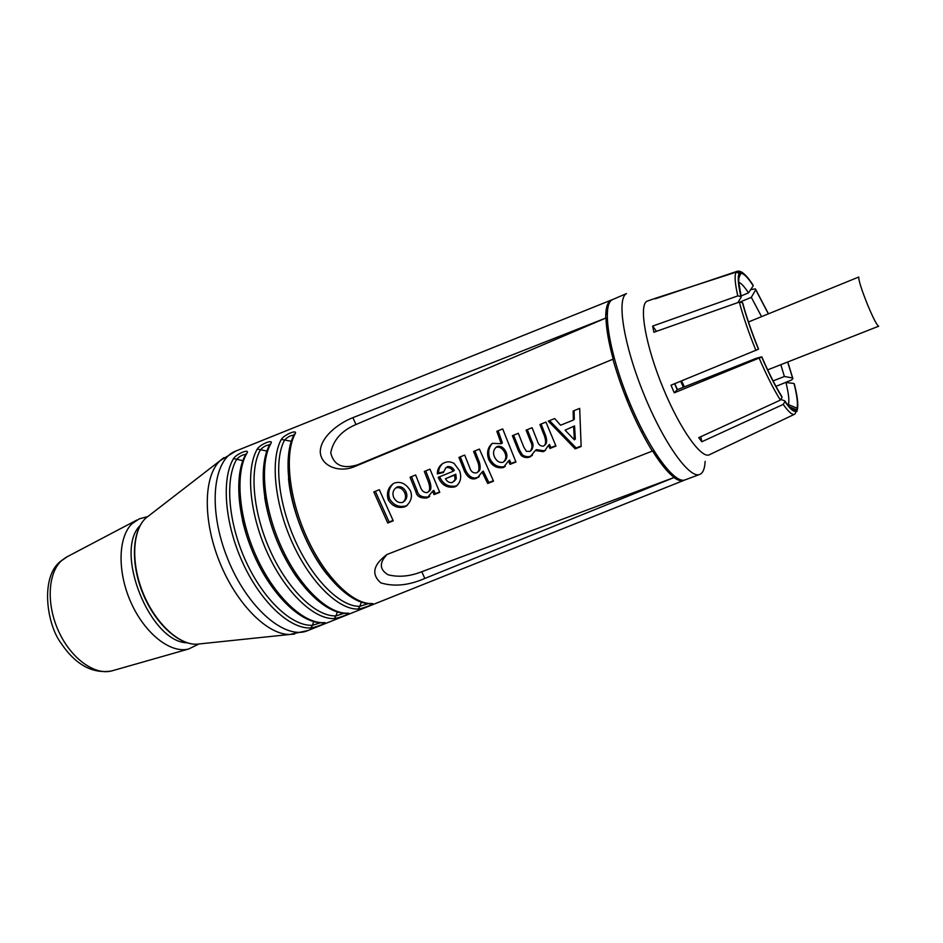 <?xml version="1.0" encoding="UTF-8"?>
<svg xmlns="http://www.w3.org/2000/svg" width="943" height="943" viewBox="0 0 943 943"><rect width="100%" height="100%" fill="white"/><g stroke="black" fill="none" stroke-linecap="round" stroke-linejoin="round"><path stroke-width="1.41" d="M655.255 298.801L737.296 271.266L740.314 272.621C742.978 271.949 747.21 276.11 753.044 285.081L752.149 284.149M740.314 272.621L740.703 273.541L738.675 278.409M794.407 414.331L709.773 454.561C702.016 459.984 680.162 429.654 662.964 387.679C645.672 345.775 638.659 305.78 646.827 301.253L654.866 298.483M783.232 404.406C788.761 412.232 792.639 415.474 794.878 414.107L796.635 410.57C794.643 412.893 790.729 409.922 784.906 401.635L783.232 404.406L701.828 441.748L698.716 437.67L780.391 400.091L782.065 397.321C775.665 387.043 768.863 373.593 761.696 356.996L674.269 392.83L671.015 385.204L758.431 349.216C751.524 332.195 746.184 316.659 742.4 302.597L739.324 302.078L653.876 332.242L652.65 326.089L737.791 295.902L740.856 296.432C738.004 283.914 737.485 276.252 739.288 273.446L736.259 272.091L655.079 298.389M750.652 289.642L755.331 288.853L768.486 313.807M787.782 361.959L792.874 378.614L791.507 380.029L775.971 386.371M656.469 331.323L652.65 326.089M740.856 296.432L741.233 297.021L737.909 302.573M782.065 397.321L781.476 396.378M796.635 410.57L796.246 409.663L789.338 406.787M794.371 384.909L794.348 384.001C797.46 396.39 798.462 404.747 797.354 409.062L796.894 411.525M794.018 383.495L785.967 382.493C788.631 393.384 789.444 400.751 788.419 404.582L796.976 408.154C798.061 403.899 797.071 395.683 794.018 383.495L794.348 384.001M773.083 380.901L784.387 376.493L792.745 378.002M755.826 289.572L751.312 297.34L740.432 301.854M751.312 297.34L761.555 316.636M768.345 313.854L756.015 290.291M738.734 282.169C741.163 283.136 744.428 286.696 748.494 292.872L753.233 285.788C747.493 276.971 743.32 272.892 740.703 273.541M740.998 295.996L748.494 292.872M780.816 364.693L784.387 376.493M674.622 383.73L677.192 389.73L756.227 358.305L761.814 356.831C768.875 373.157 775.547 386.382 781.853 396.52M739.017 275.981L738.699 281.662L741.233 297.021M739.677 274.389L739.288 273.446M742.624 303.434L742.778 303.186C746.502 317.025 751.76 332.313 758.549 349.051M742.778 303.186L742.4 302.597M677.192 389.73L674.269 392.83M781.193 399.573L784.694 400.834L788.442 405.773C792.191 410.111 794.796 411.407 796.246 409.663M784.694 400.834L784.906 401.635M700.767 436.727L701.828 441.748M796.976 408.154L797.354 409.062M792.426 377.495L787.641 362.018M753.233 285.788L753.044 285.081M626.529 293.568L612.255 299.709C601.764 304.848 608.471 350.548 628.344 399.455C648.089 448.42 674.54 484.655 685.148 479.857L699.694 474.447C689.498 479.103 663.365 442.562 643.539 393.384C623.582 344.254 616.439 298.53 626.529 293.568M705.14 461.398C704.775 468.765 702.959 473.115 699.694 474.447M573.297 418.386L573.721 419.494M574.193 415.568L573.155 412.091M681.541 380.901L684.382 386.866M674.74 383.683L677.51 389.6M683.427 387.255L680.646 381.267M550.865 447.454L549.745 448.09M448.019 466.526L448.467 467.528M674.269 477.441L424.821 578.448C408.802 585.438 394.115 586.911 380.76 582.857C371.094 574.263 373.169 564.81 386.972 554.496L652.58 451.002C660.748 464.015 667.986 472.832 674.269 477.441L421.804 571.706C409.887 576.421 398.653 577.434 388.092 574.782C379.416 569.501 379.11 562.712 387.137 554.39M612.891 359.236L354.627 466.585C339.35 473.138 320.879 466.278 320.255 451.803C320.431 437.234 338.03 423.49 352.882 417.655L355.959 424.527L606.007 317.98C606.231 328.647 608.624 342.368 613.186 359.106L612.891 359.236C622.698 393.29 635.83 423.926 652.285 451.119L652.58 451.002M613.186 359.106L357.456 464.864C342.722 469.26 333.81 465.264 330.734 452.876C333.209 440.098 341.614 430.645 355.959 424.527M352.882 417.655L606.007 317.98M607.198 313.689L605.76 314.302M607.233 313.041L605.795 313.606M610.557 348.827L611.724 348.344M548.472 445.296L544.547 451.002L543.239 451.685L535.318 450.518L530.013 456.954C526.901 458.062 523.99 457.626 521.29 455.622L518.532 451.025L512.379 435.701L518.308 433.297L523.801 447.076L526.394 451.343L530.107 451.379C532.394 448.326 532.583 445.12 530.685 441.76L526.1 430.138L532.076 427.709L537.345 440.97C538.276 444.53 540.28 446.251 543.345 446.133C545.856 444.99 546.268 441.725 544.582 436.338L539.926 424.515L545.95 422.075L555.969 446.074L549.934 448.467L548.472 445.296L549.474 444.448L548.885 446.192M545.561 450.129L544.252 450.813L536.343 449.658L535.318 450.518M521.29 455.622L522.351 454.738L519.593 450.165L513.605 435.206M530.013 456.954L531.062 456.07C527.95 457.178 525.051 456.742 522.351 454.738M518.532 451.025L519.593 450.165M544.582 436.338L545.596 435.501L541.093 424.044M530.685 441.76L531.722 440.911L527.302 429.643M531.157 450.518C533.432 447.454 533.62 444.259 531.722 440.911M555.781 445.674L550.936 447.607L549.474 444.448M544.618 445.143C546.94 443.764 547.27 440.546 545.596 435.501M532.441 455.304L531.062 456.07M508.477 460.986L503.291 467.598C496.69 468.518 491.822 465.771 488.663 459.371L489.806 458.487C487.779 452.557 488.639 447.501 492.399 443.328L501.263 443.729L496.82 431.328L502.702 428.924L515.951 462.011L510.045 464.357L508.477 460.986L509.574 460.101L508.961 462.035M504.199 467.127L505.295 466.231L504.399 466.691C497.81 467.61 492.953 464.875 489.806 458.487M488.663 459.371C486.458 452.64 487.696 447.3 492.399 443.328M505.024 453.1C502.914 448.632 500.038 446.664 496.395 447.23L495.877 447.477C493.319 450.106 492.859 453.277 494.497 456.966C496.525 461.115 499.319 462.907 502.855 462.318L503.444 462.023C505.943 459.618 506.474 456.648 505.024 453.1L506.132 452.227C504.022 447.772 501.157 445.815 497.527 446.369L496.407 447.065M504.163 461.445L504.552 461.139C507.039 458.746 507.57 455.775 506.132 452.227M496.395 447.23L497.527 446.369M515.762 461.622L511.13 463.461L509.574 460.101M501.263 443.729L502.383 442.88L498.093 430.81M510.045 464.357L511.13 463.461M487.708 483.476L482.109 472.019L483.264 471.111L488.851 482.521L487.708 483.476L493.519 481.166L479.409 449.092L473.598 451.449L478.313 463.402L479.48 462.506L474.907 450.919M482.109 472.019L477.877 477.252C473.15 479.339 469.072 477.04 465.665 470.357L460.278 456.86M478.042 477.5L479.209 476.58L477.877 477.252M476.722 478.172C471.983 480.27 467.893 477.971 464.475 471.264L465.665 470.357M464.475 471.264L458.935 457.402L464.699 455.056L469.673 467.622C470.863 471.571 473.138 473.327 476.474 472.856C478.985 472.148 479.598 468.989 478.313 463.402M493.307 480.765L488.851 482.521M477.759 471.889C480.187 471.076 480.765 467.952 479.48 462.506M428.499 482.121L424.315 471.453L429.961 469.166L439.768 492.352L434.098 494.615L432.542 491.315L427.226 497.88C420.613 498.552 416.818 496.501 415.863 491.716L410.052 477.252L415.651 474.966L420.389 486.942C421.71 490.879 423.961 492.753 427.155 492.588L427.474 492.411C429.961 491.256 430.303 487.826 428.499 482.121L429.772 481.201L425.729 470.875M428.098 491.94L428.747 491.468C431.222 490.313 431.564 486.894 429.772 481.201M428.44 497.267L429.713 496.301L428.499 496.926C421.886 497.598 418.114 495.546 417.16 490.784L411.49 476.663M439.579 491.975L435.36 493.661L433.804 490.372L433.096 492.494M434.098 494.615L435.36 493.661M427.226 497.88L428.499 496.926M432.542 491.315L433.804 490.372M415.863 491.716L417.16 490.784M387.738 523.011L373.817 491.951L379.31 489.723L393.243 520.831L387.738 523.011L389.105 521.998L375.338 491.338M393.031 520.442L389.105 521.998M573.344 420.071L573.132 411.042L579.674 408.378L581.159 446.499L575.218 448.856L548.272 421.132L554.696 418.527L560.566 425.222L573.344 420.071L574.299 419.27L574.11 410.641M573.332 419.659L574.299 419.27M565.081 430.173L574.393 439.839L575.336 438.99L574.558 425.93L565.081 430.173L574.558 425.93M581.124 446.015L576.173 447.972L549.545 420.613M575.218 448.856L576.173 447.972M574.393 439.839L573.615 426.743M437.304 473.869C437.363 469.319 439.238 465.842 442.927 463.426L444.106 462.872C447.501 461.316 450.837 461.528 454.125 463.484L459.571 470.71C461.811 477.288 460.632 482.474 456.07 486.282L454.832 486.883C447.171 488.285 441.619 485.103 438.2 477.323L453.123 471.311C451.438 468.27 449.033 467.056 445.909 467.645L443.375 472.514L437.304 473.869L438.566 472.962C438.554 469.095 439.992 465.925 442.868 463.461M443.34 471.889L438.566 472.962M454.597 475.095L445.461 478.761L455.811 474.188L454.597 475.095L455.092 479.657L452.451 482.462C449.516 483.016 447.194 481.79 445.461 478.761M454.832 486.883L456.047 485.951C448.573 487.354 443.08 484.301 439.579 476.769M457.272 485.35L456.047 485.951M452.958 470.97L454.337 470.416C452.664 467.374 450.271 466.16 447.147 466.75M453.123 471.311L454.337 470.416M454.161 481.307L456.294 478.738L455.811 474.188M404.582 506.898C397.604 508.572 392.135 506.167 388.174 499.696C386.312 492.953 388.056 487.566 393.384 483.547L394.422 483.052C400.81 481.06 406.174 483.712 410.511 491.02C412.598 496.619 411.101 501.688 405.985 506.226L404.582 506.898L405.903 505.919C398.936 507.593 393.479 505.2 389.53 498.741C387.785 492.741 389.117 487.649 393.502 483.476M407.376 505.212L405.903 505.919M388.174 499.696L389.53 498.741M404.783 492.941C402.744 488.851 399.879 487.118 396.201 487.755L395.695 488.002C392.925 490.478 392.253 493.637 393.691 497.456C395.789 501.452 398.7 503.126 402.425 502.454L402.979 502.183C405.643 499.778 406.233 496.702 404.783 492.941L406.103 491.998C404.064 487.908 401.211 486.187 397.545 486.824L396.531 487.425M403.557 501.77L404.299 501.216C406.952 498.823 407.553 495.747 406.103 491.998M396.201 487.755L397.545 486.824M673.997 477.582C678.076 480.517 681.412 481.425 684.005 480.317L684.547 480.034M612.278 299.697L611.689 299.886C607.61 301.454 605.63 307.512 605.712 318.062M453.689 470.675L452.711 468.211M627.708 397.899L624.737 394.704M643.043 431.564L641.558 432.142M663.719 466.879L664.874 466.408M310.836 627.955C315.74 627.437 329.425 621.991 324.086 622.663C303.693 623.865 274.743 596.848 256.708 557.36C238.591 517.955 234.937 473.445 246.913 453.194C250.319 448.208 236.516 453.76 233.522 458.569C221.228 478.95 224.67 523.542 242.811 562.936C260.881 602.388 290.114 629.287 310.836 627.955L312.487 625.28C292.224 626.517 263.639 600.102 245.958 561.462C228.194 522.882 224.764 479.221 236.74 459.229C239.817 456.117 242.799 454.538 245.675 454.479M334.305 618.573C339.091 618.125 352.953 612.585 347.755 613.209C327.964 614.152 299.532 586.911 281.568 547.411C263.521 507.971 259.443 463.626 270.83 443.587C274.118 438.625 260.115 444.259 257.25 449.057C245.534 469.213 249.388 513.64 267.47 553.058C285.47 592.534 314.184 619.657 334.305 618.573L335.991 615.873C316.306 616.852 288.24 590.235 270.617 551.572C252.913 512.98 249.093 469.484 260.492 449.705C263.616 446.534 266.645 444.955 269.557 444.943L269.957 444.212C258.111 464.722 262.166 508.866 280.154 548.083C298.094 587.336 326.526 614.4 347.224 613.351L347.755 613.209M358.128 609.048C362.796 608.671 376.846 603.048 371.766 603.603C352.588 604.286 324.698 576.833 306.793 537.298C288.806 497.833 284.314 453.666 295.1 433.851C298.283 428.876 284.067 434.629 281.32 439.391C270.205 459.335 274.46 503.586 292.483 543.038C310.424 582.538 338.608 609.873 358.128 609.048L359.837 606.325C340.729 607.056 313.194 580.228 295.642 541.553C278.008 502.925 273.776 459.606 284.597 440.039C287.768 436.821 290.833 435.218 293.792 435.265L294.192 434.098L293.803 435.253M574.228 417.065L573.203 414.578M451.815 469.414L450.848 467.021M628.769 400.504L625.704 397.168M629.287 405.914L630.773 405.325M368.218 603.65L359.837 606.325L361.346 602.212M320.443 622.781L312.487 625.28L313.654 621.626M344.16 613.292L335.991 615.873L337.311 611.983M281.32 439.391L291.281 441.289M233.522 458.569L242.834 460.644M257.25 449.057L266.869 451.049M663.188 466.219L664.367 465.783M643.102 431.694L641.617 432.271M198.667 644.116L188.659 648.996C170.836 653.782 145.175 634.014 131.207 603.025C117.109 572.106 117.981 536.944 132.114 523.648L139.246 518.874L147.568 516.611M742.353 273.635L741.045 272.515M752.455 284.291C746.326 274.885 741.375 270.523 737.591 271.183L737.296 271.266M759.209 358.257C766.671 375.514 773.731 389.459 780.391 400.091M739.324 302.078C743.214 316.659 748.754 332.796 755.944 350.478M736.259 272.091C734.326 274.955 734.845 282.888 737.791 295.902M748.471 321.976L858.767 277.018C858.531 280.212 861.466 289.466 867.595 304.789C873.324 318.439 877.025 325.583 878.676 326.219L767.661 369.868M354.627 466.585L357.456 464.864M200.953 643.763L196.344 644.246C178.251 644.588 154.841 622.545 142.853 592.499C130.771 562.488 132.468 530.379 145.8 518.12L149.465 515.291M294.605 634.05L289.725 634.474C267.27 634.78 236.269 603.803 219.507 561.769C202.604 519.805 203.629 475.991 220.073 460.703L223.904 457.638M543.239 451.685L544.252 450.813M503.291 467.598L504.399 466.691M684.005 480.317L307.972 630.513C285.635 640.686 247.337 608.27 227.569 558.539C207.519 508.925 212.823 459.029 236.021 450.966L611.689 299.886M295.1 433.851L294.204 434.487C282.935 454.809 287.415 498.764 305.32 538.005C323.201 577.269 351.079 604.546 371.212 603.744L371.766 603.603M288.511 478.36C291.434 509.951 307.312 549.58 327.021 574.44C307.43 550.064 291.187 509.515 288.499 478.301M246.913 453.194L245.699 454.432M242.457 520.336C247.031 539.997 254.457 558.515 264.724 575.89M323.143 622.816L324.086 622.663M270.83 443.587L269.592 444.872M264.712 497.656C269.545 526.383 280.13 552.81 296.479 576.916C280.095 552.822 269.498 526.406 264.712 497.656M424.821 578.448L421.804 571.706M187.15 642.808C150.126 642.419 113.632 551.372 140.142 525.522M113.054 670.544L111.745 670.921C94.642 675.518 70.984 658.497 58.655 631.374C46.195 604.333 47.845 573.073 61.519 560.696L67.401 556.629M797.483 409.451C798.297 404.17 797.295 395.919 794.466 384.673M792.662 377.872L787.747 361.971M768.451 313.819L755.885 289.772M738.393 282.358L738.699 281.662M787.747 405.478L788.442 405.773M307.972 630.513L289.725 634.474L196.344 644.246C178.062 644.67 154.522 622.757 142.511 592.64C130.393 562.558 132.279 530.438 145.8 518.12L220.073 460.703L236.021 450.966M545.549 450.141L544.535 451.013M495.877 447.477L497.008 446.617M457.225 485.386L456.011 486.317M407.305 505.259L405.985 506.226M395.695 488.002L397.05 487.059M245.734 454.373L246.064 453.783C233.652 474.506 237.294 518.815 255.341 558.02C273.352 597.249 302.314 624.113 323.567 622.804L323.237 622.816M136.959 520.006L66.187 557.266L60.482 561.368C40.408 576.857 46.419 622.946 60.505 642.442C75.31 664.662 92.39 674.151 111.745 670.921L188.659 648.996"/></g></svg>
